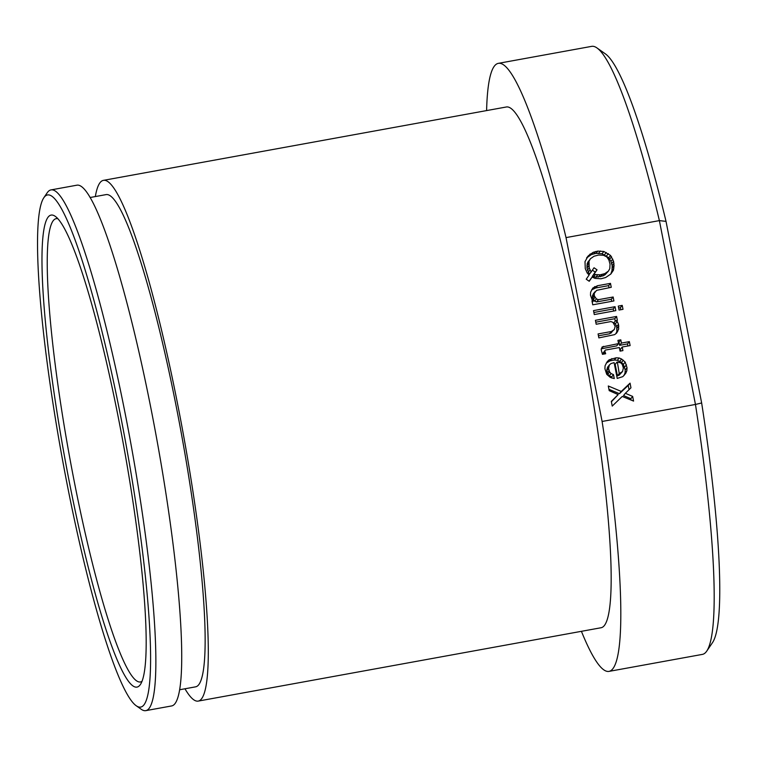 <?xml version="1.0" encoding="UTF-8"?>
<svg xmlns="http://www.w3.org/2000/svg" width="757" height="757" viewBox="0 0 757 757"><rect width="100%" height="100%" fill="white"/><g stroke="black" fill="none" stroke-linecap="round" stroke-linejoin="round"><path stroke-width="1.14" d="M486.6 110.588A309.017 38.73 79.7 0 1 498.324 63.351L591.681 46.357A309.017 38.73 79.7 0 1 596.932 47.918L605.307 53.813A301.655 37.812 79.7 0 1 666.028 221.375L701.654 402.97A301.655 37.812 79.7 0 1 712.526 642.608L706.764 651.077A309.017 38.73 79.7 0 1 702.392 654.389L609.035 671.383A309.017 38.73 79.7 0 1 581.414 631.319M596.932 47.918A309.017 38.73 79.7 0 1 659.385 220.609L695.456 404.456L701.654 402.97M498.324 63.351A309.017 38.73 79.7 0 1 566.028 237.603L602.099 421.46L695.456 404.456A309.017 38.73 79.7 0 1 706.764 651.077M566.028 237.603L659.385 220.609L666.028 221.375M608.571 368.46L609.64 371.98L611.069 373.58L613.501 374.63L614.277 378.576L610.331 377.431L606.754 374.365L604.909 368.754L605.07 365.754L607.237 361.638L609.111 359.812L616.151 357.787L619.16 357.985L621.601 359.026L625.178 362.092L627.023 367.703L626.862 370.703L625.85 373.125L622.822 376.645L617.22 378.415L614.116 362.622L610.956 363.568L609.376 364.969L608.571 368.46L606.754 370.731L607.549 367.24L609.376 364.969M615.186 326.362L612.905 322.321L610.899 321.574L596.185 324.251L595.409 320.306L616.595 316.445L617.362 320.391L615.573 320.722L617.22 321.536L618.497 324.28L618.696 329.068L616.529 333.184L614.589 334.651L598.853 337.887L598.077 333.941L611.363 331.519L614.315 329.494L615.186 326.362M593.223 252.299L597.822 251.097L603.849 251.485L610.577 255.459L613.567 261.231L614.05 265.603L613.463 270.173L610.861 273.996L605.609 277.554L601.02 278.765L594.993 278.368L592.125 277.034L589.239 281.282L586.23 279.219L589.116 274.98L587.262 273.088L585.265 268.621L585.01 261.6L588.331 255.79L593.223 252.299L591.397 254.57L586.571 258.005M615.819 310.635L594.283 314.562L593.507 310.616L615.053 306.689L615.819 310.635M592.797 288.067L597.547 285.711L610.473 283.364L611.249 287.31L596.592 290.347L594.217 293.385L594.349 295.959L596.421 298.93L598.427 299.677L613.151 296.999L613.918 300.945L592.74 304.806L591.965 300.86L593.753 300.529L592.106 299.715L590.479 295.183L590.63 292.174L592.797 288.067M630.051 383.137L630.959 387.802L625.348 393.29L632.653 396.422L633.571 401.087L622.245 396.45L612.233 406.083L611.315 401.418L618.166 394.596L609.205 390.65L608.287 385.985L621.26 391.426L630.051 383.137L628.225 385.408L629.058 389.666M605.345 350.094L604.767 350.936L605.685 353.746L602.458 354.333L601.181 349.734L602.127 346.961L618.573 343.593L617.939 340.366L620.806 339.836L621.44 343.072L629.341 341.634L630.117 345.58L622.216 347.018L622.926 350.605L620.049 351.134L619.349 347.539L605.345 350.094L602.941 353.207L603.14 354.21M623.002 309.329L619.056 310.048L618.28 306.102L622.226 305.383L623.002 309.329M602.099 421.46A309.017 38.73 79.7 0 1 609.035 671.383M617.352 362.026L619.245 373.58L622.557 371.488L623.361 367.997L622.292 364.477L620.863 362.877L617.352 362.026M609.811 268.612L610.038 264.108L608.836 259.869L606.764 256.897L603.471 255.27L598.598 255.043L593.999 256.245L590.394 258.762L589.022 261.241L589.211 267.902L591.141 272.009L594.027 267.77L597.027 269.823L594.141 274.062L595.362 274.583L600.244 274.81L604.843 273.608L608.439 271.091L609.811 268.612M623.872 375.623L625.045 372.974L625.197 369.974L623.352 364.363L621.497 362.471L617.343 360.256L614.324 360.058L610.019 360.843L606.243 363.105M611.921 378.112L611.675 376.901L609.243 375.851L607.814 374.251L606.754 370.731M622.557 371.488L619.15 375.169L617.428 375.851L615.167 364.363L616.993 362.092M620.967 372.898L619.15 375.169M619.245 373.58L617.428 375.851M608.997 370.618L607.171 372.889M608.647 366.956L606.83 369.227M625.85 373.125L624.023 375.396M626.862 370.703L625.045 372.974M627.023 367.703L625.197 369.974M626.455 364.836L624.629 367.107M625.178 362.092L623.352 364.363M623.314 360.2L621.497 362.471M621.601 359.026L619.775 361.297M619.16 357.985L617.343 360.256M616.151 357.787L614.324 360.058M611.836 358.572L610.019 360.843M609.111 359.812L607.284 362.083M613.501 374.63L611.675 376.901M611.069 373.58L609.243 375.851M609.64 371.98L607.814 374.251M615.242 321.129L614.769 318.716L595.768 322.17M614.315 329.494L609.546 333.79L598.446 335.815M615.905 333.657L616.87 331.339L616.681 326.541L615.394 323.807L613.747 322.993L615.573 320.722M612.735 330.904L610.908 333.175M611.363 331.519L609.546 333.79M617.684 331.49L615.999 333.582M618.696 329.068L616.87 331.339M618.847 326.068L617.031 328.339M618.497 324.28L616.681 326.541M617.22 321.536L615.394 323.807M616.595 316.445L614.769 318.716M610.795 274.062L612.006 270.523L612.167 265.66L610.965 261.42L608.751 257.73L602.023 253.756L595.996 253.358L591.397 254.57M589.05 281.15L592.125 277.034M608.439 271.091L605.032 274.763L603.017 275.879L595.835 277.185L592.324 276.333L595.21 272.094L592.39 270.164M591.141 272.009L589.315 274.28L586.968 268.016L587.205 263.512L590.394 258.762M606.849 272.492L605.032 274.763M604.843 273.608L603.017 275.879M602.392 274.422L600.575 276.693M600.244 274.81L598.418 277.081M597.661 274.914L595.835 277.185M595.362 274.583L593.535 276.854M594.141 274.062L592.324 276.333M597.027 269.823L595.21 272.094M589.996 269.984L588.17 272.255M589.211 267.902L587.394 270.173M588.795 265.745L586.968 268.016M588.728 263.531L586.902 265.802M589.022 261.241L587.205 263.512M589.533 260.039L587.706 262.31M595.664 251.485L593.838 253.756M590.205 253.964L588.378 256.235M588.331 255.79L586.599 257.948M613.463 270.173L611.637 272.444M613.832 268.252L612.006 270.523M614.05 265.603L612.233 267.874M613.993 263.389L612.167 265.66M613.567 261.231L611.741 263.502M612.792 259.149L610.965 261.42M611.58 256.765L609.754 259.036M610.577 255.459L608.751 257.73M608.363 253.633L606.537 255.904M606.281 252.526L604.455 254.797M603.849 251.485L602.023 253.756M600.405 250.993L598.579 253.264M597.822 251.097L595.996 253.358M593.876 312.48L613.227 308.96L613.634 311.032M615.053 306.689L613.227 308.96M609.054 287.707L608.647 285.626L595.721 287.982L591.605 289.865M611.732 301.343L611.325 299.27L596.601 301.948L594.595 301.201L592.315 297.151L593.185 294.019L595.011 291.748M594.747 286.591L592.92 288.862M593.753 300.529L592.267 302.393M613.151 296.999L611.325 299.27M598.427 299.677L596.601 301.948M596.421 298.93L594.595 301.201M594.993 297.331L593.166 299.602M594.349 295.959L592.523 298.23M594.141 294.88L592.315 297.151M594.217 293.385L592.39 295.656M610.473 283.364L608.647 285.626M597.547 285.711L595.721 287.982M611.391 401.797L618.166 394.596M625.348 393.29L623.522 395.561L630.827 398.684L631.101 400.075M608.94 389.297L619.434 393.697L628.225 385.408M621.26 391.426L619.434 393.697M632.653 396.422L630.827 398.684M627.922 345.977L627.515 343.905L619.623 345.343L618.989 342.107L618.299 342.23M618.573 343.593L616.747 345.864L601.228 348.807M620.731 351.002L620.39 349.289L622.216 347.018M604.767 350.936L602.941 353.207M629.341 341.634L627.515 343.905M621.44 343.072L619.623 345.343M620.806 339.836L618.989 342.107M603.49 346.337L601.664 348.608M604.975 352.014L603.225 354.191M618.649 307.976L620.409 307.654L620.816 309.727M622.226 305.383L620.409 307.654M43.774 197.823L47.227 192.742A264.647 33.166 79.7 0 1 47.719 192.07A264.647 33.166 79.7 0 1 50.965 189.912A264.647 33.166 79.7 0 1 128.397 430.26A264.647 33.166 79.7 0 1 149.034 708.476A264.647 33.166 79.7 0 1 145.789 710.643A264.647 33.166 79.7 0 1 141.285 709.309L136.26 705.77A260.238 32.617 79.7 0 1 61.979 456.906A260.238 32.617 79.7 0 1 43.774 197.823A260.238 32.617 79.7 0 1 44.256 197.17A260.238 32.617 79.7 0 1 120.94 417.599A260.238 32.617 79.7 0 1 143.887 704.956A260.238 32.617 79.7 0 1 136.26 705.77M50.965 189.912L76.826 185.2A264.647 33.166 79.7 0 1 154.258 425.557A264.647 33.166 79.7 0 1 174.886 703.773A264.647 33.166 79.7 0 1 171.64 705.94L145.789 710.643M95.335 196.565A264.647 33.166 79.7 0 1 100.142 182.532A264.647 33.166 79.7 0 1 103.397 180.365A264.647 33.166 79.7 0 1 180.828 420.712A264.647 33.166 79.7 0 1 201.457 698.929A264.647 33.166 79.7 0 1 198.211 701.096A264.647 33.166 79.7 0 1 184.963 688.775M103.397 180.365L506.272 107.002A264.647 33.166 79.7 0 1 583.704 347.359A264.647 33.166 79.7 0 1 604.332 625.575A264.647 33.166 79.7 0 1 601.086 627.742L198.211 701.096M90.074 197.52L105.989 194.625A250.151 31.349 79.7 0 1 179.182 421.81A250.151 31.349 79.7 0 1 198.684 684.792A250.151 31.349 79.7 0 1 195.618 686.836L179.693 689.741M48.164 217.051A239.855 30.062 -100.3 0 0 69.313 481.897A239.855 30.062 -100.3 0 0 139.979 685.076A239.855 30.062 -100.3 0 0 140.433 684.46A239.855 30.062 -100.3 0 0 123.646 445.674A239.855 30.062 -100.3 0 0 55.185 216.294A239.855 30.062 -100.3 0 0 48.164 217.051M57.806 218.697A235.436 29.504 -100.3 0 0 53.312 220.571A235.436 29.504 -100.3 0 0 72.842 474.232A235.436 29.504 -100.3 0 0 142.042 681.3"/></g></svg>
